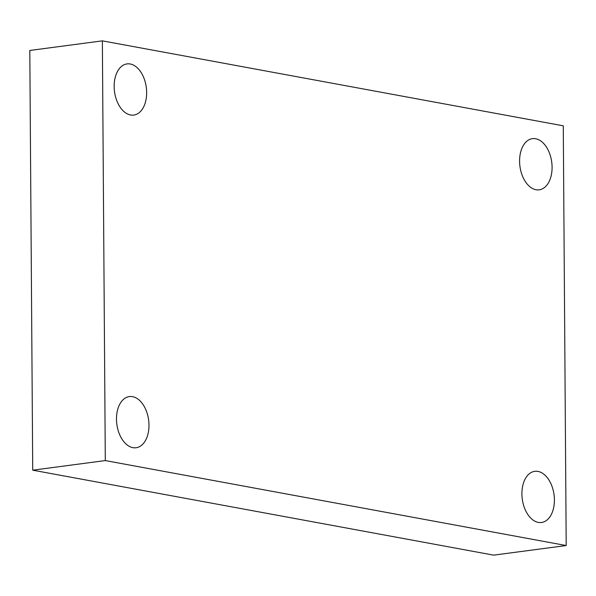 <?xml version="1.0" encoding="UTF-8"?>
<svg xmlns="http://www.w3.org/2000/svg" width="596" height="596" viewBox="0 0 596 596"><rect width="100%" height="100%" fill="white"/><g stroke="black" fill="none" stroke-linecap="round" stroke-linejoin="round"><path stroke-width="0.89" d="M566.2 545.541L105.298 460.574L102.363 40.856L563.272 125.823L566.2 545.541L493.637 555.144L32.728 470.177L105.298 460.574M32.728 470.177L29.8 50.459L102.363 40.856M552.082 167.23A25.807 16.032 -97.5 0 1 539.224 189.819A25.807 16.032 -97.5 0 1 519.585 161.24A25.807 16.032 -97.5 0 1 532.452 138.652A25.807 16.032 -97.5 0 1 552.082 167.23M146.653 92.492A25.807 16.032 -97.5 0 1 133.795 115.08A25.807 16.032 -97.5 0 1 114.156 86.495A25.807 16.032 -97.5 0 1 127.022 63.906A25.807 16.032 -97.5 0 1 146.653 92.492M148.978 425.157A25.807 16.032 -97.5 0 1 136.119 447.745A25.807 16.032 -97.5 0 1 116.481 419.167A25.807 16.032 -97.5 0 1 129.347 396.578A25.807 16.032 -97.5 0 1 148.978 425.157M554.407 499.895A25.807 16.032 -97.5 0 1 541.548 522.491A25.807 16.032 -97.5 0 1 521.91 493.905A25.807 16.032 -97.5 0 1 534.776 471.317A25.807 16.032 -97.5 0 1 554.407 499.895"/></g></svg>
